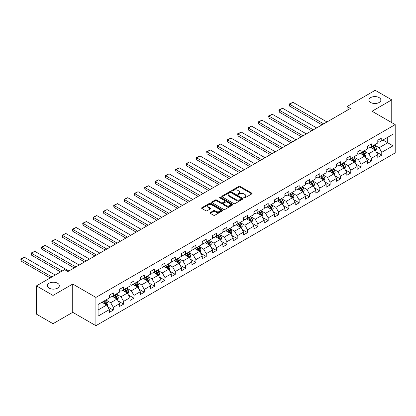 <?xml version="1.0" encoding="UTF-8"?>
<svg xmlns="http://www.w3.org/2000/svg" width="416" height="416" viewBox="0 0 416 416"><rect width="100%" height="100%" fill="white"/><g stroke="black" fill="none" stroke-linecap="round" stroke-linejoin="round"><path stroke-width="0.62" d="M243.979 197.886A0.645 0.369 0 0 0 244.889 197.886L251.794 193.898A0.92 0.53 0 0 0 252.065 193.523A0.92 0.53 0 0 0 251.794 193.149L240.1 186.399A0.92 0.53 0 0 0 238.8 186.399L231.899 190.382A0.645 0.369 0 0 0 231.707 190.648A0.645 0.369 0 0 0 231.899 190.908A0.645 0.369 0 0 0 232.809 190.908L233.698 190.393A2.938 1.695 0 0 1 237.858 190.393L238.831 190.954A2.938 1.695 0 0 1 239.694 192.156A2.938 1.695 0 0 1 238.831 193.357L237.942 193.872A0.645 0.369 0 0 0 237.749 194.132A0.645 0.369 0 0 0 237.942 194.397A0.645 0.369 0 0 0 238.846 194.397L239.741 193.882A2.938 1.695 0 0 1 243.901 193.882L244.873 194.444A2.938 1.695 0 0 1 245.736 195.645A2.938 1.695 0 0 1 244.873 196.846L243.979 197.361A0.645 0.369 0 0 0 243.792 197.621A0.645 0.369 0 0 0 243.979 197.886L243.979 197.361M57.58 283.239A5.99 3.458 0 0 0 51.054 282.49A5.99 3.458 0 0 0 47.351 285.688A5.99 3.458 0 0 0 49.109 288.132A5.99 3.458 0 0 0 55.635 288.881A5.99 3.458 0 0 0 59.337 285.688A5.99 3.458 0 0 0 57.58 283.239M379.116 97.604A5.99 3.458 0 0 0 372.59 96.855A5.99 3.458 0 0 0 368.888 100.048A5.99 3.458 0 0 0 370.646 102.492A5.99 3.458 0 0 0 377.172 103.246A5.99 3.458 0 0 0 380.869 100.048A5.99 3.458 0 0 0 379.116 97.604M210.278 212.576A0.92 0.53 0 0 0 210.012 212.956A0.92 0.53 0 0 0 210.278 213.33L213.559 215.223A0.92 0.53 0 0 0 214.859 215.223L222.524 210.798A0.92 0.53 0 0 0 222.794 210.423A0.92 0.53 0 0 0 222.524 210.049L210.834 203.294A0.92 0.53 0 0 0 209.534 203.294L201.864 207.719A0.92 0.53 0 0 0 201.599 208.094A0.92 0.53 0 0 0 201.864 208.473L205.832 210.761A0.92 0.53 0 0 0 207.126 210.761L210.408 208.863A0.92 0.53 0 0 0 210.678 208.489A0.92 0.53 0 0 0 210.408 208.114L208.442 206.981A2.46 1.42 0 0 1 207.724 205.977A2.46 1.42 0 0 1 209.243 204.667A2.46 1.42 0 0 1 211.921 204.974L219.617 209.42A2.46 1.42 0 0 1 220.34 210.423A2.46 1.42 0 0 1 218.821 211.734A2.46 1.42 0 0 1 216.143 211.427L214.859 210.683A0.92 0.53 0 0 0 213.559 210.683L210.278 212.576L210.278 213.33L213.559 211.448L213.559 210.683M72.738 284.045L53.014 295.433L36.468 285.875L36.468 314.153L53.014 323.71L72.738 312.322L95.904 325.697L95.904 297.419L72.738 284.045L72.738 312.322M391.758 122.632L391.758 99.856L372.034 111.244L395.2 124.618L95.904 297.419M391.758 99.856L375.211 90.303L347.084 106.543L347.084 110.365M36.468 285.875L64.594 269.636L67.907 271.549L350.392 108.456L347.084 106.543M233.766 203.559A0.92 0.53 0 0 0 235.066 203.559L242.731 199.134A0.92 0.53 0 0 0 243.001 198.754A0.92 0.53 0 0 0 242.731 198.38L231.036 191.63A0.92 0.53 0 0 0 229.736 191.63L222.071 196.056A0.92 0.53 0 0 0 221.801 196.43A0.92 0.53 0 0 0 222.071 196.804L233.766 203.559M220.085 198.021A0.645 0.369 0 0 1 220.74 198.115L220.74 197.35L232.627 204.214A0.92 0.53 0 0 1 232.898 204.589A0.92 0.53 0 0 1 232.627 204.963L224.962 209.388A0.92 0.53 0 0 1 223.662 209.388L211.968 202.639L215.249 200.756L215.249 199.992L211.968 201.89A0.92 0.53 0 0 0 211.697 202.264A0.92 0.53 0 0 0 211.968 202.639L211.968 201.89M215.249 200.756A0.92 0.53 0 0 1 216.549 200.756L216.549 199.992A0.92 0.53 0 0 0 215.249 199.992M216.549 199.992L221.291 202.732A0.92 0.53 0 0 0 222.591 202.732L224.765 201.474A0.92 0.53 0 0 0 225.035 201.1A0.92 0.53 0 0 0 224.765 200.725L219.83 197.876A0.645 0.369 0 0 1 219.643 197.61A0.645 0.369 0 0 1 220.038 197.267A0.645 0.369 0 0 1 220.74 197.35M95.904 325.697L395.2 152.896L395.2 124.618M107.786 306.914L113.308 310.102L113.308 307.315L119.662 303.649L119.662 306.436L123.635 304.143L123.635 301.356L129.99 297.684L129.99 300.477L133.962 298.184L133.962 295.391L140.312 291.725L140.312 294.512L144.284 292.219L144.284 289.432L150.639 285.761L150.639 288.553L154.612 286.26L154.612 283.468L160.966 279.802L160.966 282.589L164.934 280.301L164.934 277.508L171.288 273.842L171.288 276.63L175.261 274.336L175.261 271.549L181.615 267.878L181.615 270.67L185.588 268.377L185.588 265.585L191.937 261.919L191.937 264.706L195.91 262.413L195.91 259.626L202.264 255.96L202.264 258.747L206.237 256.454L206.237 253.666L212.592 249.995L212.592 252.788L216.559 250.494L216.559 247.702L222.914 244.036L222.914 246.823L226.886 244.53L226.886 241.743L233.241 238.072L233.241 240.864L237.214 238.571L237.214 235.778L243.568 232.112L243.568 234.9L247.536 232.612L247.536 229.819L253.89 226.153L253.89 228.94L257.863 226.647L257.863 223.86L264.217 220.189L264.217 222.981L268.185 220.688L268.185 217.896L274.539 214.23L274.539 217.017L278.512 214.724L278.512 211.936L284.866 208.265L284.866 211.058L288.839 208.764L288.839 205.977L295.194 202.306L295.194 205.098L299.161 202.805L299.161 200.013L305.516 196.347L305.516 199.134L309.488 196.841L309.488 194.054L315.843 190.382L315.843 193.175L319.816 190.882L319.816 188.089L326.165 184.423L326.165 187.21L330.138 184.917L330.138 182.13L336.492 178.464L336.492 181.251L340.465 178.958L340.465 176.171L346.819 172.5L346.819 175.292L350.787 172.999L350.787 170.206L357.141 166.54L357.141 169.328L361.114 167.034L361.114 164.247L367.468 160.576L367.468 163.368L371.441 161.075L371.441 158.283L377.79 154.617L377.79 157.404L381.763 155.116L381.763 152.324L393.016 145.829L393.016 134.212L387.722 137.27L387.722 142.771L393.016 145.829M113.308 310.102L109.34 312.395L109.34 309.608L98.088 316.103L98.088 304.486L109.34 297.991L109.34 295.199L113.308 292.911L113.308 295.698L119.662 292.032L119.662 289.24L123.635 286.946L123.635 289.739L129.99 286.068L129.99 283.28L133.962 280.987L133.962 283.774L140.312 280.108L140.312 277.316L144.284 275.023L144.284 277.815L150.639 274.144L150.639 271.357L154.612 269.064L154.612 271.851L160.966 268.185L160.966 265.398L164.934 263.104L164.934 265.892L171.288 262.226L171.288 259.433L175.261 257.14L175.261 259.932L181.615 256.261L181.615 253.474L185.588 251.181L185.588 253.968L191.937 250.302L191.937 247.51L195.91 245.222L195.91 248.009L202.264 244.343L202.264 241.55L206.237 239.257L206.237 242.05L212.592 238.378L212.592 235.591L216.559 233.298L216.559 236.085L222.914 232.419L222.914 229.627L226.886 227.334L226.886 230.126L233.241 226.455L233.241 223.668L237.214 221.374L237.214 224.162L243.568 220.496L243.568 217.708L247.536 215.415L247.536 218.202L253.89 214.536L253.89 211.744L257.863 209.451L257.863 212.243L264.217 208.572L264.217 205.785L268.185 203.492L268.185 206.279L274.539 202.613L274.539 199.82L278.512 197.527L278.512 200.32L284.866 196.648L284.866 193.861L288.839 191.568L288.839 194.36L295.194 190.689L295.194 187.902L299.161 185.609L299.161 188.396L305.516 184.73L305.516 181.938L309.488 179.644L309.488 182.437L315.843 178.766L315.843 175.978L319.816 173.685L319.816 176.472L326.165 172.806L326.165 170.014L330.138 167.726L330.138 170.513L336.492 166.847L336.492 164.055L340.465 161.762L340.465 164.554L346.819 160.883L346.819 158.096L350.787 155.802L350.787 158.59L357.141 154.924L357.141 152.131L361.114 149.838L361.114 152.63L367.468 148.959L367.468 146.172L371.441 143.879L371.441 146.666L377.79 143L377.79 140.213L381.763 137.92L381.763 140.707L393.016 134.212M112.252 296.312L117.016 299.062L110.661 302.728L105.898 299.978M109.34 296.462L110.661 297.227L113.308 295.698M110.661 302.728L113.308 307.315M117.016 299.062L119.662 303.649M122.574 290.347L127.343 293.098L120.988 296.769L116.22 294.018M119.662 290.503L120.988 291.268L123.635 289.739M120.988 296.769L123.635 301.356M127.343 293.098L129.99 297.684M132.902 284.388L137.665 287.139L131.31 290.805L126.547 288.054M129.99 284.539L131.31 285.303L133.962 283.774M131.31 290.805L133.962 295.391M137.665 287.139L140.312 291.725M143.224 278.424L147.992 281.18L141.638 284.846L136.874 282.095M140.312 278.58L141.638 279.344L144.284 277.815M141.638 284.846L144.284 289.432M147.992 281.18L150.639 285.761M153.551 272.464L158.319 275.215L151.965 278.886L147.196 276.136M150.639 272.615L151.965 273.38L154.612 271.851M151.965 278.886L154.612 283.468M158.319 275.215L160.966 279.802M163.878 266.505L168.641 269.256L162.287 272.922L157.524 270.171M160.966 266.656L162.287 267.42L164.934 265.892M162.287 272.922L164.934 277.508M168.641 269.256L171.288 273.842M174.2 260.541L178.968 263.292L172.614 266.963L167.846 264.212M171.288 260.697L172.614 261.461L175.261 259.932M172.614 266.963L175.261 271.549M178.968 263.292L181.615 267.878M184.527 254.582L189.29 257.332L182.936 261.004L178.173 258.248M181.615 254.732L182.936 255.497L185.588 253.968M182.936 261.004L185.588 265.585M189.29 257.332L191.937 261.919M194.854 248.622L199.618 251.373L193.263 255.039L188.5 252.288M191.937 248.773L193.263 249.538L195.91 248.009M193.263 255.039L195.91 259.626M199.618 251.373L202.264 255.96M205.176 242.658L209.945 245.409L203.59 249.08L198.822 246.329M202.264 242.814L203.59 243.578L206.237 242.05M203.59 249.08L206.237 253.666M209.945 245.409L212.592 249.995M215.504 236.699L220.267 239.45L213.912 243.116L209.149 240.365M212.592 236.85L213.912 237.614L216.559 236.085M213.912 243.116L216.559 247.702M220.267 239.45L222.914 244.036M225.826 230.734L230.594 233.49L224.24 237.156L219.471 234.406M222.914 230.89L224.24 231.655L226.886 230.126M224.24 237.156L226.886 241.743M230.594 233.49L233.241 238.072M236.153 224.775L240.916 227.526L234.562 231.197L229.798 228.441M233.241 224.926L234.562 225.69L237.214 224.162M234.562 231.197L237.214 235.778M240.916 227.526L243.568 232.112M246.48 218.816L251.243 221.567L244.889 225.233L240.126 222.482M243.568 218.967L244.889 219.731L247.536 218.202M244.889 225.233L247.536 229.819M251.243 221.567L253.89 226.153M256.802 212.852L261.57 215.602L255.216 219.274L250.448 216.523M253.89 213.008L255.216 213.772L257.863 212.243M255.216 219.274L257.863 223.86M261.57 215.602L264.217 220.189M267.129 206.892L271.892 209.643L265.538 213.309L260.775 210.558M264.217 207.043L265.538 207.808L268.185 206.279M265.538 213.309L268.185 217.896M271.892 209.643L274.539 214.23M277.451 200.933L282.22 203.684L275.865 207.35L271.097 204.599M274.539 201.084L275.865 201.848L278.512 200.32M275.865 207.35L278.512 211.936M282.22 203.684L284.866 208.265M287.778 194.969L292.542 197.72L286.192 201.391L281.424 198.64M284.866 195.125L286.192 195.884L288.839 194.36M286.192 201.391L288.839 205.977M292.542 197.72L295.194 202.306M298.106 189.01L302.869 191.76L296.514 195.426L291.751 192.676M295.194 189.16L296.514 189.925L299.161 188.396M296.514 195.426L299.161 200.013M302.869 191.76L305.516 196.347M308.428 183.045L313.196 185.796L306.842 189.467L302.073 186.716M305.516 183.201L306.842 183.966L309.488 182.437M306.842 189.467L309.488 194.054M313.196 185.796L315.843 190.382M318.755 177.086L323.518 179.837L317.164 183.508L312.4 180.752M315.843 177.237L317.164 178.001L319.816 176.472M317.164 183.508L319.816 188.089M323.518 179.837L326.165 184.423M329.077 171.127L333.845 173.878L327.491 177.544L322.728 174.793M326.165 171.278L327.491 172.042L330.138 170.513M327.491 177.544L330.138 182.13M333.845 173.878L336.492 178.464M339.404 165.162L344.172 167.913L337.818 171.584L333.05 168.834M336.492 165.318L337.818 166.083L340.465 164.554M337.818 171.584L340.465 176.171M344.172 167.913L346.819 172.5M349.731 159.203L354.494 161.954L348.14 165.62L343.377 162.869M346.819 159.354L348.14 160.118L350.787 158.59M348.14 165.62L350.787 170.206M354.494 161.954L357.141 166.54M360.053 153.239L364.822 155.995L358.467 159.661L353.699 156.91M357.141 153.395L358.467 154.159L361.114 152.63M358.467 159.661L361.114 164.247M364.822 155.995L367.468 160.576M370.38 147.28L375.144 150.03L368.789 153.702L364.026 150.951M367.468 147.43L368.789 148.195L371.441 146.666M368.789 153.702L371.441 158.283M375.144 150.03L377.79 154.617M382.954 140.02L387.722 142.771L379.116 147.737L374.353 144.986M377.79 141.471L379.116 142.236L381.763 140.707M379.116 147.737L381.763 152.324M53.014 295.433L53.014 323.71M98.088 309.988L106.688 305.022L101.925 302.271M106.688 305.022L109.34 309.608M376.236 151.923L381.763 155.116M365.914 157.882L371.441 161.075M355.586 163.847L361.114 167.034M345.264 169.806L350.787 172.999M334.937 175.765L340.465 178.958M324.61 181.73L330.138 184.917M314.288 187.689L319.816 190.882M303.961 193.653L309.488 196.841M293.634 199.612L299.161 202.805M283.312 205.572L288.839 208.764M272.984 211.536L278.512 214.724M262.662 217.495L268.185 220.688M252.335 223.46L257.863 226.647M242.008 229.419L247.536 232.612M231.686 235.378L237.214 238.571M221.359 241.342L226.886 244.53M211.037 247.302L216.559 250.494M200.71 253.261L206.237 256.454M190.382 259.225L195.91 262.413M180.06 265.184L185.588 268.377M169.733 271.149L175.261 274.336M159.411 277.108L164.934 280.301M149.084 283.067L154.612 286.26M138.757 289.032L144.284 292.219M128.435 294.991L133.962 298.184M118.108 300.95L123.635 304.143M244.239 197.974L244.873 197.61A2.938 1.695 0 0 0 245.736 196.409L245.736 195.645M239.694 192.156L239.694 192.92A2.938 1.695 0 0 1 238.831 194.121L238.196 194.485M251.794 193.149L251.794 193.898L240.1 187.164A0.92 0.53 0 0 0 238.8 187.164L232.154 191.001M242.72 199.139L231.036 192.395A0.92 0.53 0 0 0 229.736 192.395L222.082 196.815M241.108 199.02A0.645 0.369 0 0 0 241.296 198.754A0.645 0.369 0 0 0 241.108 198.494L230.844 192.566A0.645 0.369 0 0 0 229.934 192.566L228.992 193.112A2.938 1.695 0 0 0 228.129 194.314A2.938 1.695 0 0 0 228.992 195.51L236.007 199.566A2.938 1.695 0 0 0 240.162 199.566L241.108 199.02L241.108 199.784A0.645 0.369 0 0 0 241.296 199.519L241.296 198.754M228.129 194.314L228.129 195.078A2.938 1.695 0 0 0 228.992 196.274L228.992 195.51M241.108 199.784L240.162 200.325A2.938 1.695 0 0 1 236.007 200.325L228.992 196.274M216.549 200.756L221.291 203.497A0.92 0.53 0 0 0 222.591 203.497L224.765 202.238A0.92 0.53 0 0 0 225.035 201.864L225.035 201.1M220.74 198.115L232.617 204.974M226.21 205.572A2.46 1.42 0 0 0 228.894 205.884A2.46 1.42 0 0 0 230.407 204.568A2.46 1.42 0 0 0 229.689 203.57L226.975 201.999A0.92 0.53 0 0 0 225.675 201.999L223.501 203.258A0.92 0.53 0 0 0 223.231 203.632A0.92 0.53 0 0 0 223.501 204.006L226.21 205.572L226.21 206.336A2.46 1.42 0 0 0 228.894 206.648A2.46 1.42 0 0 0 230.407 205.332L230.407 204.568M223.231 203.632L223.231 204.396A0.92 0.53 0 0 0 223.501 204.771L223.501 204.006M226.21 206.336L223.501 204.771M220.34 210.423L220.34 211.188A2.46 1.42 0 0 1 218.821 212.498A2.46 1.42 0 0 1 216.143 212.191L214.859 211.448A0.92 0.53 0 0 0 213.559 211.448M207.724 205.977L207.724 206.742A2.46 1.42 0 0 0 208.442 207.745L208.442 206.981M210.397 208.874L208.442 207.745M222.513 210.803L210.834 204.058A0.92 0.53 0 0 0 209.534 204.058L201.88 208.478M375.669 150.935L376.454 148.954A2.48 1.43 -120 0 0 375.664 146.843L374.296 145.018M323.684 123.874L289.619 104.208L292.926 102.294L326.992 121.966M371.914 148.169L370.989 146.926M289.619 106.116L289.255 103.995L289.619 104.208L289.619 106.116L322.031 124.831M374.764 149.812L375.118 149.058A2.48 1.43 -120 0 0 374.405 147.566L373.043 145.746M372.419 146.104L373.932 148.127A1.264 0.728 60 0 1 374.166 148.512L375.118 149.058M372.247 146.203L373.615 148.028A2.48 1.43 60 0 1 374.322 149.516M289.255 103.995L292.926 102.294M365.342 156.9L366.132 154.913A2.48 1.43 -120 0 0 365.336 152.802L363.974 150.977M313.357 129.834L279.292 110.167L282.604 108.259L316.67 127.925M361.592 154.128L360.662 152.89M279.292 112.081L278.928 110.724L278.928 109.959L279.292 110.167L279.292 112.081L311.704 130.79M364.437 155.771L364.79 155.022A2.48 1.43 -120 0 0 364.083 153.53L362.716 151.705M362.092 152.064L363.61 154.086A1.264 0.728 60 0 1 363.839 154.471L364.79 155.022M361.92 152.162L363.288 153.988A2.48 1.43 60 0 1 363.995 155.48M278.928 109.959L282.604 108.259M355.02 162.859L355.805 160.878A2.48 1.43 -120 0 0 355.014 158.766L353.647 156.941M303.035 135.798L268.97 116.132L272.277 114.218L306.342 133.884M351.265 160.087L350.34 158.85M268.97 118.04L268.606 115.918L268.97 116.132L268.97 118.04L301.382 136.755M354.11 161.73L354.468 160.982A2.48 1.43 -120 0 0 353.756 159.489L352.388 157.664M351.77 158.023L353.283 160.046A1.264 0.728 60 0 1 353.512 160.43L354.468 160.982M351.598 158.127L352.96 159.947A2.48 1.43 60 0 1 353.673 161.439M268.606 115.918L272.277 114.218M344.692 168.818L345.478 166.837A2.48 1.43 -120 0 0 344.687 164.726L343.325 162.9M292.708 141.757L258.643 122.091L261.95 120.177L296.02 139.849M340.943 166.052L340.012 164.814M258.643 123.999L258.279 121.878L258.643 122.091L258.643 123.999L291.054 142.714M343.788 167.695L344.141 166.941A2.48 1.43 -120 0 0 343.429 165.454L342.066 163.628M341.442 163.987L342.961 166.01A1.264 0.728 60 0 1 343.19 166.395L344.141 166.941M341.271 164.086L342.638 165.911A2.48 1.43 60 0 1 343.346 167.404M258.279 121.878L261.95 120.177M334.365 174.782L335.156 172.796A2.48 1.43 -120 0 0 334.365 170.685L332.998 168.865M282.386 147.722L248.316 128.05L251.628 126.142L285.693 145.808M330.616 172.011L329.69 170.773M248.316 129.964L247.952 128.606L247.952 127.842L248.316 128.05L248.316 129.964L280.727 148.673M333.46 173.654L333.814 172.905A2.48 1.43 -120 0 0 333.107 171.413L331.739 169.588M331.12 169.946L332.634 171.969A1.264 0.728 60 0 1 332.862 172.354L333.814 172.905M330.944 170.045L332.311 171.87A2.48 1.43 60 0 1 333.024 173.363M247.952 127.842L251.628 126.142M324.043 180.742L324.828 178.76A2.48 1.43 -120 0 0 324.038 176.649L322.67 174.824M272.059 153.681L237.994 134.014L241.301 132.101L275.366 151.772M320.289 177.975L319.363 176.732M237.994 135.923L237.63 133.801L237.994 134.014L237.994 135.923L270.405 154.638M323.133 179.613L323.492 178.864A2.48 1.43 -120 0 0 322.78 177.372L321.412 175.552M320.793 175.911L322.306 177.934A1.264 0.728 60 0 1 322.54 178.313L323.492 178.864M320.622 176.01L321.984 177.83A2.48 1.43 60 0 1 322.696 179.322M237.63 133.801L241.301 132.101M313.716 186.706L314.506 184.72A2.48 1.43 -120 0 0 313.711 182.608L312.348 180.783M261.732 159.64L227.666 139.974L230.979 138.065L265.044 157.732M309.967 183.934L309.036 182.697M227.666 141.882L227.302 140.53L227.302 139.766L227.666 139.974L227.666 141.882L260.078 160.597M312.811 185.578L313.165 184.829A2.48 1.43 -120 0 0 312.458 183.336L311.09 181.511M310.466 181.87L311.984 183.893A1.264 0.728 60 0 1 312.213 184.278L313.165 184.829M310.294 181.969L311.662 183.794A2.48 1.43 60 0 1 312.369 185.286M227.302 139.766L230.979 138.065M303.394 192.665L304.179 190.684A2.48 1.43 -120 0 0 303.389 188.568L302.021 186.748M251.41 165.604L217.344 145.933L220.652 144.024L254.717 163.691M299.64 189.894L298.714 188.656M217.344 147.846L216.98 146.489L216.98 145.725L217.344 145.933L217.344 147.846L249.756 166.556M302.484 191.537L302.843 190.788A2.48 1.43 -120 0 0 302.13 189.296L300.763 187.47M300.144 187.829L301.657 189.852A1.264 0.728 60 0 1 301.886 190.237L302.843 190.788M299.972 187.933L301.335 189.753A2.48 1.43 60 0 1 302.047 191.246M216.98 145.725L220.652 144.024M293.067 198.624L293.852 196.643A2.48 1.43 -120 0 0 293.062 194.532L291.694 192.707M241.082 171.564L207.017 151.897L210.324 149.984L244.395 169.655M289.318 195.858L288.387 194.62M207.017 153.806L206.653 151.684L207.017 151.897L207.017 153.806L239.429 172.52M292.162 197.501L292.516 196.747A2.48 1.43 -120 0 0 291.803 195.255L290.441 193.435M289.817 193.794L291.335 195.816A1.264 0.728 60 0 1 291.564 196.201L292.516 196.747M289.645 193.892L291.013 195.718A2.48 1.43 60 0 1 291.72 197.21M206.653 151.684L210.324 149.984M282.74 204.589L283.53 202.602A2.48 1.43 -120 0 0 282.74 200.491L281.372 198.666M230.76 177.523L196.69 157.856L200.002 155.948L234.068 175.614M278.99 201.817L278.06 200.58M196.69 159.77L196.326 158.413L196.326 157.648L196.69 157.856L196.69 159.77L229.102 178.48M281.835 203.46L282.188 202.712A2.48 1.43 -120 0 0 281.481 201.219L280.114 199.394M279.495 199.753L281.008 201.776A1.264 0.728 60 0 1 281.237 202.16L282.188 202.712M279.318 199.852L280.686 201.677A2.48 1.43 60 0 1 281.398 203.169M196.326 157.648L200.002 155.948M272.418 210.548L273.203 208.567A2.48 1.43 -120 0 0 272.412 206.456L271.045 204.63M220.433 183.487L186.368 163.821L189.675 161.907L223.74 181.574M268.663 207.782L267.738 206.539M186.368 165.729L186.004 163.608L186.368 163.821L186.368 165.729L218.78 184.444M271.508 209.42L271.866 208.671A2.48 1.43 -120 0 0 271.154 207.178L269.786 205.353M269.168 205.712L270.681 207.74A1.264 0.728 60 0 1 270.915 208.12L271.866 208.671M268.996 205.816L270.358 207.636A2.48 1.43 60 0 1 271.071 209.128M186.004 163.608L189.675 161.907M262.09 216.512L262.881 214.526A2.48 1.43 -120 0 0 262.085 212.415L260.723 210.59M210.106 189.446L176.041 169.78L179.353 167.872L213.418 187.538M258.341 213.741L257.41 212.503M176.041 171.688L175.677 170.336L175.677 169.572L176.041 169.78L176.041 171.688L208.452 190.403M261.186 215.384L261.539 214.63A2.48 1.43 -120 0 0 260.832 213.143L259.464 211.318M258.84 211.676L260.359 213.699A1.264 0.728 60 0 1 260.588 214.084L261.539 214.63M258.669 211.775L260.036 213.6A2.48 1.43 60 0 1 260.744 215.093M175.677 169.572L179.353 167.872M251.768 222.472L252.554 220.49A2.48 1.43 -120 0 0 251.763 218.374L250.396 216.554M199.784 195.411L165.719 175.739L169.026 173.831L203.091 193.497M248.014 219.7L247.088 218.462M165.719 177.653L165.355 176.296L165.355 175.531L165.719 175.739L165.719 177.653L198.13 196.362M250.858 221.343L251.212 220.594A2.48 1.43 -120 0 0 250.505 219.102L249.137 217.277M248.518 217.636L250.032 219.658A1.264 0.728 60 0 1 250.26 220.043L251.212 220.594M248.342 217.734L249.709 219.56A2.48 1.43 60 0 1 250.422 221.052M165.355 175.531L169.026 173.831M241.441 228.431L242.226 226.45A2.48 1.43 -120 0 0 241.436 224.338L240.068 222.513M189.457 201.37L155.392 181.704L158.699 179.79L192.769 199.462M237.687 225.664L236.761 224.422M155.392 183.612L155.028 181.49L155.392 181.704L155.392 183.612L187.803 202.327M240.536 227.308L240.89 226.554A2.48 1.43 -120 0 0 240.178 225.061L238.815 223.241M238.191 223.6L239.71 225.623A1.264 0.728 60 0 1 239.938 226.002L240.89 226.554M238.02 223.699L239.387 225.524A2.48 1.43 60 0 1 240.094 227.011M155.028 181.49L158.699 179.79M231.114 234.395L231.904 232.409A2.48 1.43 -120 0 0 231.114 230.298L229.746 228.472M179.135 207.329L145.064 187.663L148.377 185.754L182.442 205.421M227.365 231.624L226.434 230.386M145.064 189.576L144.7 188.219L144.7 187.455L145.064 187.663L145.064 189.576L177.476 208.286M230.209 233.267L230.563 232.518A2.48 1.43 -120 0 0 229.856 231.026L228.488 229.2M227.864 229.559L229.382 231.582A1.264 0.728 60 0 1 229.611 231.967L230.563 232.518M227.692 229.658L229.06 231.483A2.48 1.43 60 0 1 229.772 232.976M144.7 187.455L148.377 185.754M220.792 240.354L221.577 238.373A2.48 1.43 -120 0 0 220.787 236.257L219.419 234.437M168.808 213.294L134.742 193.622L138.05 191.714L172.115 211.38M217.038 237.583L216.112 236.345M134.742 195.536L134.378 194.178L134.378 193.414L134.742 193.622L134.742 195.536L167.154 214.245M219.882 239.226L220.241 238.477A2.48 1.43 -120 0 0 219.528 236.985L218.161 235.16M217.542 235.518L219.055 237.541A1.264 0.728 60 0 1 219.284 237.926L220.241 238.477M217.37 235.622L218.733 237.442A2.48 1.43 60 0 1 219.445 238.935M134.378 193.414L138.05 191.714M210.465 246.314L211.255 244.332A2.48 1.43 -120 0 0 210.46 242.221L209.097 240.396M158.48 219.253L124.415 199.586L127.728 197.673L161.793 217.344M206.716 243.547L205.785 242.31M124.415 201.495L124.051 199.373L124.415 199.586L124.415 201.495L156.827 220.21M209.56 245.19L209.914 244.436A2.48 1.43 -120 0 0 209.201 242.944L207.839 241.124M207.215 241.483L208.733 243.506A1.264 0.728 60 0 1 208.962 243.89L209.914 244.436M207.043 241.582L208.411 243.407A2.48 1.43 60 0 1 209.118 244.899M124.051 199.373L127.728 197.673M200.143 252.278L200.928 250.292A2.48 1.43 -120 0 0 200.138 248.18L198.77 246.36M148.158 225.217L114.088 205.546L117.4 203.637L151.466 223.304M196.388 249.506L195.463 248.269M114.088 207.459L113.724 206.102L113.724 205.338L114.088 205.546L114.088 207.459L146.5 226.169M199.233 251.15L199.586 250.401A2.48 1.43 -120 0 0 198.879 248.908L197.512 247.083M196.893 247.442L198.406 249.465A1.264 0.728 60 0 1 198.635 249.85L199.586 250.401M196.716 247.541L198.084 249.366A2.48 1.43 60 0 1 198.796 250.858M113.724 205.338L117.4 203.637M189.816 258.237L190.601 256.256A2.48 1.43 -120 0 0 189.81 254.145L188.443 252.32M137.831 231.176L103.766 211.51L107.073 209.596L141.138 229.263M186.061 255.471L185.136 254.228M103.766 213.418L103.402 211.297L103.766 211.51L103.766 213.418L136.178 232.133M188.911 257.109L189.264 256.36A2.48 1.43 -120 0 0 188.552 254.868L187.19 253.048M186.566 253.406L188.079 255.429A1.264 0.728 60 0 1 188.313 255.809L189.264 256.36M186.394 253.505L187.762 255.325A2.48 1.43 60 0 1 188.469 256.818M103.402 211.297L107.073 209.596M179.488 264.202L180.279 262.215A2.48 1.43 -120 0 0 179.483 260.104L178.121 258.279M127.504 237.136L93.439 217.469L96.751 215.561L130.816 235.227M175.739 261.43L174.808 260.192M93.439 219.378L93.075 218.026L93.075 217.261L93.439 217.469L93.439 219.378L125.85 238.092M178.584 263.073L178.937 262.324A2.48 1.43 -120 0 0 178.23 260.832L176.862 259.007M176.238 259.366L177.757 261.388A1.264 0.728 60 0 1 177.986 261.773L178.937 262.324M176.067 259.464L177.434 261.29A2.48 1.43 60 0 1 178.142 262.782M93.075 217.261L96.751 215.561M169.166 270.161L169.952 268.18A2.48 1.43 -120 0 0 169.161 266.063L167.794 264.243M117.182 243.1L83.117 223.428L86.424 221.52L120.489 241.186M165.412 267.389L164.486 266.152M83.117 225.342L82.753 223.985L82.753 223.22L83.117 223.428L83.117 225.342L115.528 244.052M168.256 269.032L168.615 268.284A2.48 1.43 -120 0 0 167.903 266.791L166.535 264.966M165.916 265.325L167.43 267.348A1.264 0.728 60 0 1 167.658 267.732L168.615 268.284M165.745 265.424L167.107 267.249A2.48 1.43 60 0 1 167.82 268.741M82.753 223.22L86.424 221.52M158.839 276.12L159.624 274.139A2.48 1.43 -120 0 0 158.834 272.028L157.472 270.202M106.855 249.059L72.79 229.393L76.097 227.479L110.167 247.151M155.09 273.354L154.159 272.111M72.79 231.301L72.426 229.18L72.79 229.393L72.79 231.301L105.201 250.016M157.934 274.997L158.288 274.243A2.48 1.43 -120 0 0 157.576 272.75L156.213 270.93M155.589 271.289L157.108 273.312A1.264 0.728 60 0 1 157.336 273.697L158.288 274.243M155.418 271.388L156.785 273.213A2.48 1.43 60 0 1 157.492 274.7M72.426 229.18L76.097 227.479M148.512 282.084L149.302 280.098A2.48 1.43 -120 0 0 148.512 277.987L147.144 276.162M96.533 255.018L62.462 235.352L65.775 233.444L99.84 253.11M144.763 279.313L143.837 278.075M62.462 237.266L62.098 235.908L62.098 235.144L62.462 235.352L62.462 237.266L94.874 255.975M147.607 280.956L147.961 280.207A2.48 1.43 -120 0 0 147.254 278.715L145.886 276.89M145.267 277.248L146.78 279.271A1.264 0.728 60 0 1 147.009 279.656L147.961 280.207M145.09 277.347L146.458 279.172A2.48 1.43 60 0 1 147.17 280.665M62.098 235.144L65.775 233.444M138.19 288.044L138.975 286.062A2.48 1.43 -120 0 0 138.185 283.951L136.817 282.126M86.206 260.983L52.14 241.316L55.448 239.403L89.513 259.069M134.436 285.272L133.51 284.034M52.14 243.225L51.776 241.103L52.14 241.316L52.14 243.225L84.552 261.94M137.28 286.915L137.639 286.166A2.48 1.43 -120 0 0 136.926 284.674L135.564 282.849M134.94 283.208L136.453 285.23A1.264 0.728 60 0 1 136.687 285.615L137.639 286.166M134.768 283.312L136.131 285.132A2.48 1.43 60 0 1 136.843 286.624M51.776 241.103L55.448 239.403M127.863 294.008L128.653 292.022A2.48 1.43 -120 0 0 127.858 289.91L126.495 288.085M75.878 266.942L41.813 247.276L45.126 245.362L79.191 265.034M124.114 291.236L123.183 289.999M41.813 249.184L41.449 247.062L41.813 247.276L41.813 249.184L74.225 267.899M126.958 292.88L127.312 292.126A2.48 1.43 -120 0 0 126.604 290.638L125.237 288.813M124.613 289.172L126.131 291.195A1.264 0.728 60 0 1 126.36 291.58L127.312 292.126M124.441 289.271L125.809 291.096A2.48 1.43 60 0 1 126.516 292.588M41.449 247.062L45.126 245.362M117.541 299.967L118.326 297.981A2.48 1.43 -120 0 0 117.536 295.87L116.168 294.05M62.244 270.993L31.491 253.235L34.798 251.326L68.864 270.993M113.786 297.196L112.861 295.958M31.491 255.148L31.127 253.791L31.127 253.027L31.491 253.235L31.491 255.148L60.59 271.95M116.631 298.839L116.99 298.09A2.48 1.43 -120 0 0 116.277 296.598L114.91 294.772M114.291 295.131L115.804 297.154A1.264 0.728 60 0 1 116.033 297.539L116.99 298.09M114.119 295.23L115.482 297.055A2.48 1.43 60 0 1 116.194 298.548M31.127 253.027L34.798 251.326M107.214 305.926L107.999 303.945A2.48 1.43 -120 0 0 107.208 301.834L105.846 300.009M51.922 276.957L21.164 259.199L24.471 257.286L55.229 275.044M103.464 303.16L102.534 301.917M21.164 261.108L20.8 258.986L21.164 259.199L21.164 261.108L50.268 277.909M106.309 304.798L106.662 304.049A2.48 1.43 -120 0 0 105.95 302.557L104.588 300.737M103.964 301.096L105.482 303.118A1.264 0.728 60 0 1 105.711 303.498L106.662 304.049M103.792 301.194L105.16 303.014A2.48 1.43 60 0 1 105.867 304.507M20.8 258.986L24.471 257.286M244.873 197.61L244.873 196.846M237.942 194.397L237.942 193.872M238.831 194.121L238.831 193.357M231.899 190.908L231.899 190.382M238.8 187.164L238.8 186.399M240.1 187.164L240.1 186.399M222.071 196.804L222.071 196.056M229.736 192.395L229.736 191.63M231.036 192.395L231.036 191.63M242.731 199.134L242.731 198.38M236.007 200.325L236.007 199.566M240.162 200.325L240.162 199.566M221.291 203.497L221.291 202.732M222.591 203.497L222.591 202.732M224.765 202.238L224.765 201.474M232.627 204.963L232.627 204.214M214.859 211.448L214.859 210.683M216.143 212.191L216.143 211.427M210.408 208.863L210.408 208.114M201.864 208.473L201.864 207.719M209.534 204.058L209.534 203.294M210.834 204.058L210.834 203.294M222.524 210.798L222.524 210.049M374.899 149.89L376.438 149.001M374.405 147.566L375.664 146.843M372.642 148.585L373.615 148.028M364.577 155.849L366.116 154.965M364.083 153.53L365.336 152.802M362.315 154.549L363.288 153.988M354.25 161.814L355.789 160.924M353.756 159.489L355.014 158.766M351.993 160.508L352.96 159.947M343.923 167.773L345.462 166.884M343.429 165.454L344.687 164.726M341.666 166.468L342.638 165.911M333.601 173.737L335.14 172.848M333.107 171.413L334.365 170.685M331.344 172.432L332.311 171.87M323.274 179.696L324.813 178.807M322.78 177.372L324.038 176.649M321.017 178.391L321.984 177.83M312.952 185.656L314.491 184.766M312.458 183.336L313.711 182.608M310.69 184.356L311.662 183.794M302.624 191.62L304.164 190.731M302.13 189.296L303.389 188.568M300.368 190.315L301.335 189.753M292.297 197.579L293.836 196.69M291.803 195.255L293.062 194.532M290.04 196.274L291.013 195.718M281.975 203.538L283.514 202.654M281.481 201.219L282.74 200.491M279.713 202.238L280.686 201.677M271.648 209.503L273.187 208.614M271.154 207.178L272.412 206.456M269.391 208.198L270.358 207.636M261.326 215.462L262.86 214.573M260.832 213.143L262.085 212.415M259.064 214.157L260.036 213.6M250.999 221.426L252.538 220.537M250.505 219.102L251.763 218.374M248.742 220.121L249.709 219.56M240.672 227.386L242.211 226.496M240.178 225.061L241.436 224.338M238.415 226.08L239.387 225.524M230.35 233.345L231.889 232.456M229.856 231.026L231.114 230.298M228.088 232.045L229.06 231.483M220.022 239.309L221.562 238.42M219.528 236.985L220.787 236.257M217.766 238.004L218.733 237.442M209.695 245.268L211.234 244.379M209.201 242.944L210.46 242.221M207.438 243.963L208.411 243.407M199.373 251.228L200.912 250.344M198.879 248.908L200.138 248.18M197.116 249.928L198.084 249.366M189.046 257.192L190.585 256.303M188.552 254.868L189.81 254.145M186.789 255.887L187.762 255.325M178.724 263.151L180.263 262.262M178.23 260.832L179.483 260.104M176.462 261.851L177.434 261.29M168.397 269.116L169.936 268.226M167.903 266.791L169.161 266.063M166.14 267.81L167.107 267.249M158.07 275.075L159.609 274.186M157.576 272.75L158.834 272.028M155.813 273.77L156.785 273.213M147.748 281.034L149.287 280.15M147.254 278.715L148.512 277.987M145.491 279.734L146.458 279.172M137.42 286.998L138.96 286.109M136.926 284.674L138.185 283.951M135.164 285.693L136.131 285.132M127.098 292.958L128.638 292.068M126.604 290.638L127.858 289.91M124.836 291.652L125.809 291.096M116.771 298.922L118.31 298.033M116.277 296.598L117.536 295.87M114.514 297.617L115.482 297.055M106.444 304.881L107.983 303.992M105.95 302.557L107.208 301.834M104.187 303.576L105.16 303.014"/></g></svg>

